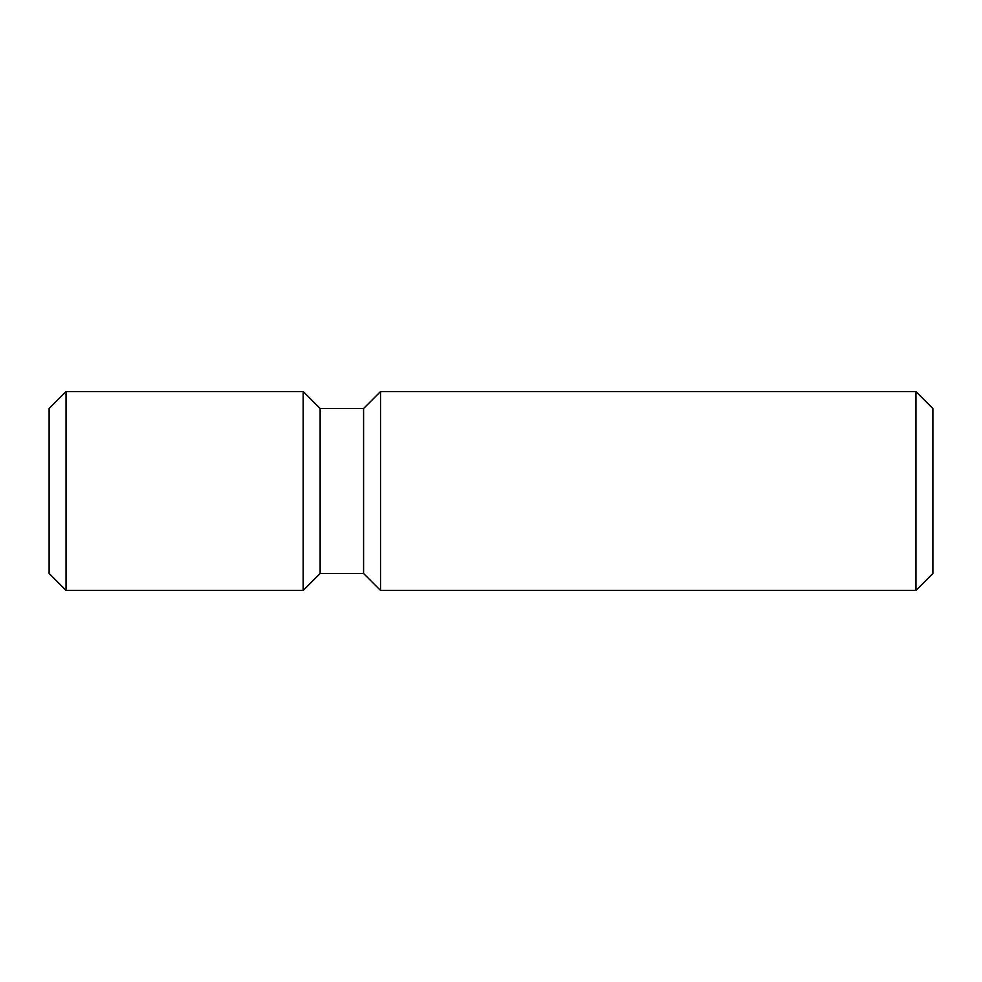 <?xml version="1.0" encoding="UTF-8"?>
<svg xmlns="http://www.w3.org/2000/svg" width="982" height="982" viewBox="0 0 982 982"><rect width="100%" height="100%" fill="white"/><g stroke="black" fill="none" stroke-linecap="round" stroke-linejoin="round"><path stroke-width="1.47" d="M915.961 391.572L932.9 408.512L932.9 573.488L915.961 590.428L380.525 590.428L380.525 391.572L915.961 391.572L915.961 590.428M380.525 590.428L363.586 573.488L363.586 408.512L380.525 391.572M363.586 408.512L320.132 408.512L320.132 573.488L303.192 590.428L66.04 590.428L66.04 391.572L303.192 391.572L303.192 590.428M320.132 408.512L303.192 391.572M66.04 590.428L49.1 573.488L49.1 408.512L66.04 391.572M363.586 573.488L320.132 573.488"/></g></svg>

